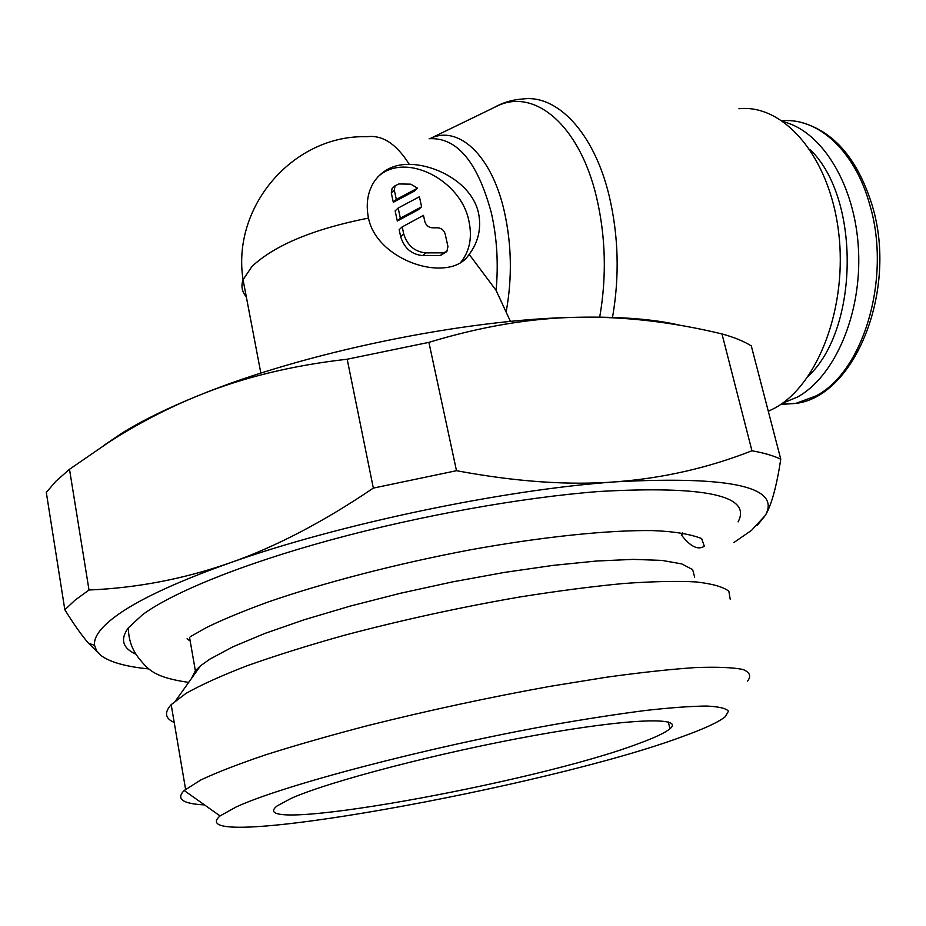 <?xml version="1.0" encoding="UTF-8"?>
<svg xmlns="http://www.w3.org/2000/svg" width="926" height="926" viewBox="0 0 926 926"><rect width="100%" height="100%" fill="white"/><g stroke="black" fill="none" stroke-linecap="round" stroke-linejoin="round"><path stroke-width="1.39" d="M738.936 108.724C783.709 103.886 829.395 156.471 838.528 231.488C848.031 306.379 818.075 384.765 774.784 408.077L768.314 411.306M430.081 138.599L496.047 106.594C533.445 87.032 579.329 124.142 596.506 197.111C605.708 236.477 606.785 276.48 599.712 317.132M469.181 254.372L466.507 257.937C460.407 264.512 451.402 267.88 439.48 268.042C411.422 268.447 374.301 248.041 368.467 218.073C365.631 203.523 367.772 191.034 374.891 180.605C383.075 169.643 394.534 164.215 409.257 164.33C436.922 164.701 472.376 183.857 478.568 213.258C481.474 228.398 478.337 242.103 469.181 254.372L496.081 290.37L510.457 321.438M430.115 138.587C458.277 124.559 491.81 155.093 504.45 212.019C511.65 244.788 512.263 277.858 506.279 311.205M783.79 121.885C822.508 131.689 855.45 185.732 858.518 250.101C861.793 314.446 834.592 376.778 797.367 397.08L782.273 403.319M809.822 149.329C860.543 197.296 859.247 328.718 808.375 376.083M64.843 609.783C73.767 624.159 81.638 635.305 88.468 643.2L101.293 655.724L96.628 650.862L94.568 645.341C93.514 637.597 99.973 628.337 113.944 617.561C135.844 600.881 174.343 582.709 229.428 563.054C183.799 578.97 137.002 587.952 89.012 590.001L74.994 600.21L64.843 609.783L46.3 492.412L56 481.138L69.496 469.285L109.152 442.003C138.206 423.39 168.162 407.845 199.009 395.344C168.463 407.718 143.044 420.149 122.753 432.639L103.573 445.591M730.197 599.157L728.855 591.239C723.252 586.864 712.325 583.762 696.063 581.922C676.732 580.903 652.517 581.435 623.418 583.519C591.841 586.517 557.116 591.043 519.231 597.085C459.805 607.398 401.421 620.154 344.09 635.352C307.976 645.48 275.682 655.608 247.196 665.725C221.499 675.633 201.081 684.858 185.952 693.424L171.183 704.663C164.087 712.499 165.106 718.437 174.215 722.488M204.484 804.902C182.607 803.791 175.836 798.988 184.17 790.503L200.873 779.935C216.892 772.4 238.538 764.008 265.808 754.771C296.019 745.198 330.177 735.429 368.293 725.463C428.738 710.358 489.507 697.29 550.588 686.259L606.565 677.207C640.85 672.473 670.378 669.267 695.171 667.588C716.782 666.789 732.697 667.414 742.918 669.463C749.863 672.241 751.414 676.107 747.571 681.061M682.578 736.54C704.154 728.797 718.345 722.222 725.139 716.817L728.449 711.203C726.227 708.332 718.865 706.607 706.364 706.04C690.865 706.202 670.505 707.684 645.272 710.497C617.515 714.085 586.413 718.889 551.954 724.919C426.631 747.398 281.377 785.734 235.864 807.125L220.052 815.933C175.512 854.42 549.176 786.498 682.578 736.54M191.439 678.55L195.363 670.76L200.525 665.794L209.774 659.185L232.808 646.857L264.662 633.511L304.33 619.714L350.283 606.079L400.518 593.242L452.698 581.852L504.334 572.43L553.019 565.392L596.587 561.017L633.303 559.373L661.94 560.404L681.791 563.911L692.636 569.629L694.662 577.199M682.543 532.925L681.374 535.251M187.052 638.824L190.177 641M136.122 654.312C122.533 648.165 119.952 639.322 128.39 627.793L142.604 614.656C172.711 592.432 241.929 564.189 330.814 539.916C419.709 515.701 522.148 497.401 599.249 491.475C705.832 485.56 752.12 495.688 738.091 521.87M291.158 798.386C328.915 781.428 439.908 752.433 535.228 735.325C630.768 718.078 685.008 716.736 669.926 728.797C665.111 732.779 654.821 737.652 639.044 743.416C536.166 782.759 237.924 836.56 277.106 805.933L291.158 798.386M377.854 176.924C404.593 151.146 461.287 179.667 469.019 221.546C472.434 238.109 469.47 251.965 460.129 263.1M394.302 190.073L395.078 185.732L398.932 183.95L410.797 184.17L417.557 188.198L396.316 199.426L394.302 190.073L391.293 192.944L392.068 188.615L393.099 187.631M437.963 227.831C441.598 228.224 444.017 230.308 445.198 234.081L447.952 246.571L446.899 251.386L443.461 252.833L425.728 252.879C414.628 251.745 407.301 245.436 403.724 233.942L402.208 226.882L423.483 215.376L424.826 221.522C426.006 225.307 428.425 227.402 432.083 227.796L437.963 227.831M446.077 252.08L440.325 255.53L422.615 255.588C411.549 254.465 404.234 248.18 400.669 236.709L399.164 229.671L402.208 226.882M419.42 196.74L421.608 206.787L400.345 218.212L398.168 208.049L419.42 196.74M400.345 218.212L397.312 221.013L418.54 209.612L421.608 206.787M397.312 221.013L395.136 210.885L398.168 208.049M396.316 199.426L393.295 202.273L414.501 191.057L417.557 188.198M393.295 202.273L391.293 192.944M681.432 535.46L682.717 532.948M190.143 640.827L187.202 638.732M680.807 325.454C654.925 319.192 620.397 316.46 577.234 317.271C466.125 318.949 303.983 352.25 199.009 395.344C242.855 377.484 292.246 365.434 347.181 359.23L428.9 342.365C481.346 326.45 530.795 318.093 577.234 317.271C623.858 316.345 672.102 321.901 721.979 333.939C734.156 337.295 743.937 341.289 751.299 345.907L780.768 459.192C773.615 455.754 764.008 452.953 751.947 450.765C708.622 467.792 663.363 478.14 616.172 481.798C731.193 475.814 780.942 486.96 765.432 515.273L751.507 530.366L733.89 542.543M148.866 668.931C126.249 666.72 110.391 662.322 101.293 655.724M757.41 525.169L765.432 515.273C771.532 504.913 776.648 486.219 780.768 459.192M616.172 481.798C569.166 485.502 515.944 481.798 456.495 470.697L373.34 488.095C322.885 522.252 274.918 547.231 229.428 563.054C337.828 524.313 503.929 489.541 616.172 481.798M89.012 590.001L69.496 469.285M721.979 333.939L751.947 450.765M456.495 470.697L428.9 342.365M347.181 359.23L373.34 488.095M493.489 107.833C502.587 102.624 512.333 99.684 522.715 99.001C557.186 94.197 594.029 132.626 609.158 195.803C618.556 235.655 619.668 276.191 612.514 317.41M368.467 218.073C313.729 228.919 274.906 245.043 251.999 266.422L243.052 279.71C231.442 205.595 294.375 134.328 366.997 136.724C382.345 134.71 396.432 143.912 409.257 164.33M429.155 138.715C456.981 137.141 477.758 162.027 491.475 213.374C496.996 238.167 498.535 263.829 496.081 290.37M782.215 120.785C817.843 117.405 854.906 150.764 869.688 204.449C891.865 277.8 863.287 372.507 815.447 396.166L795.7 403.435L780.699 404.419M400.669 236.709L403.724 233.942M440.325 255.53L443.461 252.833M422.615 255.588L425.728 252.879M260.854 373.155L243.052 279.71C240.887 286.122 241.975 291.806 246.304 296.771M872.292 205.757C897.988 290.347 854.825 396.548 795.7 403.435L781 404.211M94.568 645.341L88.468 643.2M188.684 682.404C155.487 677.612 148.716 670.355 139.71 659.266C132.21 650.295 128.436 639.808 128.39 627.793M668.317 721.979L669.926 728.797M466.507 257.937L460.951 262.602M392.068 188.615L395.078 185.732M190.339 636.706L205.804 627.886C220.619 620.489 241.084 611.959 267.197 602.317C323.417 582.778 397.335 563.587 470.153 549.859C542.601 536.721 608.255 530.008 652.471 530.586C673.561 531.374 689.951 534.024 701.642 538.55L704.304 546.201C698.1 550.368 690.53 546.71 681.582 535.205M189.529 637.296L195.363 670.76M200.525 665.794L175.871 700.392M220.052 815.933L184.17 790.503M171.183 704.663L185.582 789.276M122.753 432.639L109.152 442.003M872.107 205.109C857.684 159.214 834.187 131.689 801.638 122.545"/></g></svg>
